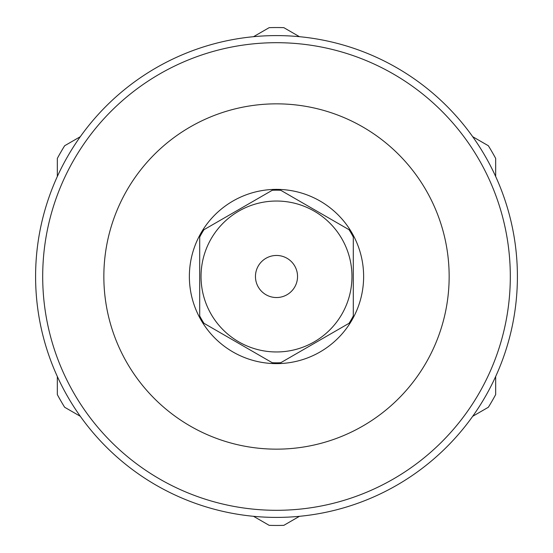 <?xml version="1.0" encoding="UTF-8"?>
<svg xmlns="http://www.w3.org/2000/svg" width="553" height="553" viewBox="0 0 553 553"><rect width="100%" height="100%" fill="white"/><g stroke="black" fill="none" stroke-linecap="round" stroke-linejoin="round"><path stroke-width="0.83" d="M272.263 362.727A86.33 86.33 0 0 0 280.737 362.727L349.061 323.284A86.33 86.33 0 0 0 353.298 315.943L353.298 237.057A86.33 86.33 0 0 0 349.061 229.716L280.737 190.273A86.33 86.33 0 0 0 272.263 190.273L203.939 229.716A86.33 86.33 0 0 0 199.702 237.057L199.702 315.943A86.33 86.33 0 0 0 203.939 323.284L272.263 362.727M343.627 242.02A75.464 75.464 0 0 0 201.036 276.5A75.464 75.464 0 0 0 294.237 349.849A75.464 75.464 0 0 0 343.627 242.02M35.592 276.5A240.908 240.908 0 0 0 396.95 485.133A240.908 240.908 0 0 0 396.95 67.867A240.908 240.908 0 0 0 35.592 276.5M42.699 276.5A233.801 233.801 0 0 0 393.404 478.981A233.801 233.801 0 0 0 393.404 74.019A233.801 233.801 0 0 0 42.699 276.5M103.846 276.5A172.654 172.654 0 0 0 362.823 426.024A172.654 172.654 0 0 0 362.823 126.976A172.654 172.654 0 0 0 103.846 276.5M189.368 276.5A87.132 87.132 0 0 0 320.063 351.957A87.132 87.132 0 0 0 320.063 201.043A87.132 87.132 0 0 0 189.368 276.5M255.458 276.5A21.042 21.042 0 0 0 287.021 294.721A21.042 21.042 0 0 0 287.021 258.279A21.042 21.042 0 0 0 255.458 276.5M80.303 136.702L64.646 145.743A248.961 248.961 0 0 0 57.332 158.407L57.332 176.49M299.47 36.692L283.813 27.65A248.961 248.961 0 0 0 269.187 27.65L253.53 36.692M57.332 376.51L57.332 394.593A248.961 248.961 0 0 0 64.646 407.257L80.303 416.298M253.53 516.308L269.187 525.35A248.961 248.961 0 0 0 283.813 525.35L299.47 516.308M472.697 416.298L488.354 407.257A248.961 248.961 0 0 0 495.668 394.593L495.668 376.51M495.668 176.49L495.668 158.407A248.961 248.961 0 0 0 488.354 145.743L472.697 136.702"/></g></svg>
